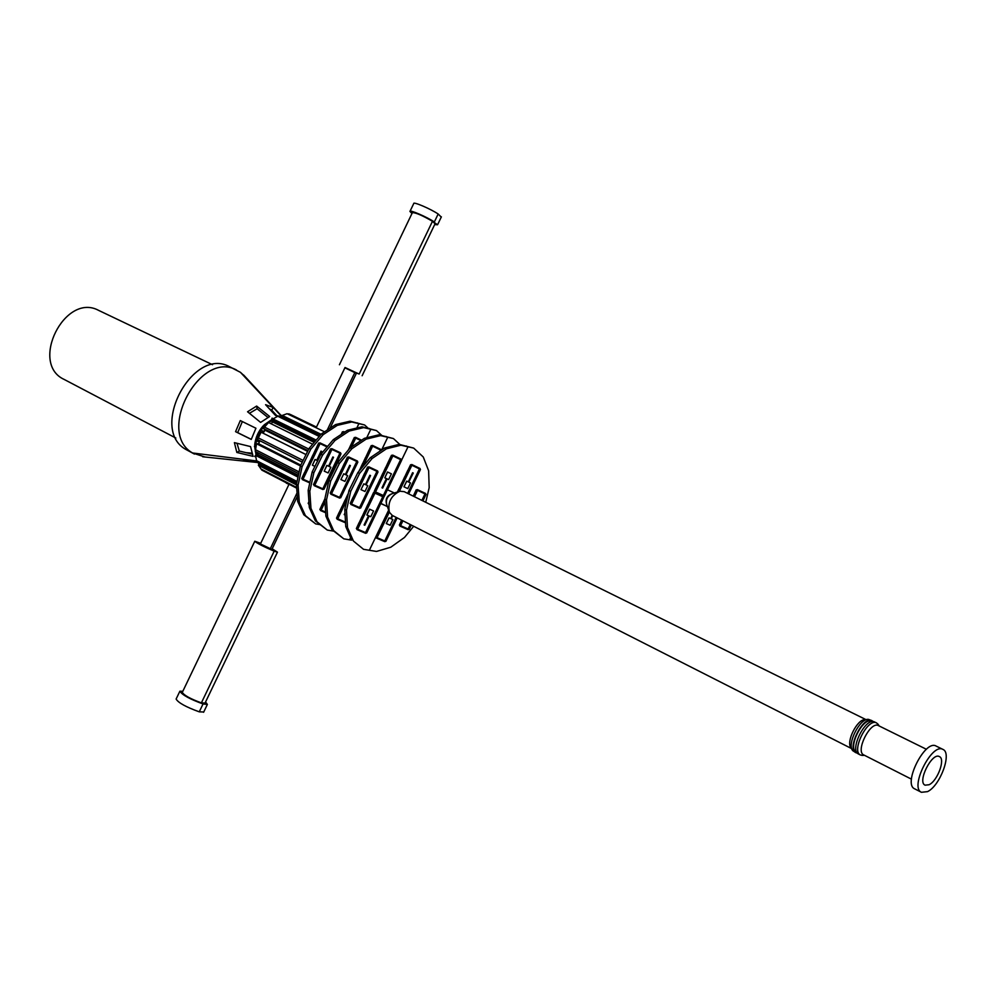 <?xml version="1.0" encoding="UTF-8"?>
<svg xmlns="http://www.w3.org/2000/svg" width="996" height="996" viewBox="0 0 996 996"><rect width="100%" height="100%" fill="white"/><g stroke="black" fill="none" stroke-linecap="round" stroke-linejoin="round"><path stroke-width="1.49" d="M296.708 488.189L261.848 470.124L261.064 469.016L296.659 487.455L261.064 469.016L258.35 465.194L259.172 464.273L296.609 483.595L259.246 464.186L296.634 483.471L259.246 464.186L259.695 463.688M296.659 483.359L259.334 464.099L296.659 483.359M258.35 465.194L296.484 484.903M258.599 463.115L258.773 464.721M296.783 482.799L256.794 462.194L256.52 460.662L297.057 481.529L256.52 460.662L255.549 455.346L256.532 454.786L298.215 476.125L256.532 454.786L298.24 476.038L257.267 454.375L298.377 475.391M298.252 475.951L256.719 454.686L298.252 475.951M255.549 455.346L298.003 477.096M255.86 457.027L254.69 456.429L255.785 455.209M257.927 454.699L298.389 475.329L257.927 454.637L257.927 452.807M298.75 473.648L255.275 451.462L255.549 449.731L299.124 471.93L255.549 449.731L256.507 443.743L300.643 465.481L258.225 443.569L300.817 465.107M300.68 465.393L257.678 443.631L300.68 465.393M256.507 443.743L302.062 466.763L310.74 449.221L323.102 434.704L337.271 425.367L351.737 421.98L358.896 423.649L356.792 428.043L358.896 423.649L364.598 424.968L368.196 428.255M256.346 444.764L256.159 445.909M255.735 448.549L255.947 447.229M255.848 445.361L255.101 444.975L254.627 446.37M258.773 443.855L259.782 440.693M258.91 443.444L259.296 442.199M258.3 439.946L257.939 441.377M302.298 462.119L257.553 439.572L258.35 437.916L303.133 460.438L258.35 437.916L261.089 432.202L306.033 454.574M306.021 454.587L261.089 432.202M259.707 433.795L259.707 435.09M258.487 437.618L258.997 436.559M259.682 435.128L258.176 434.368L257.678 435.775M263.093 433.136L265.048 430.197M264.836 430.521L264.201 431.467M262.608 432.899L263.293 432.824M264.089 431.629L262.508 430.845L261.911 432.227M307.988 450.603L263.305 428.405L307.764 451.076L264.276 429.811L307.627 451.362M263.305 428.405L264.488 427.085L308.772 449.047L264.488 427.085L268.584 422.528L312.644 444.228M266.679 424.645L265.932 425.479M264.089 427.533L264.874 426.662M265.72 425.715L264.139 424.931L263.442 426.288L264.264 426.686M270.9 423.674L272.854 422.08M270.651 423.549L271.447 423.225M315.284 441.128L271.609 419.714L271.821 420.91L314.612 441.913L271.945 421.632L314.213 442.386M271.609 419.714L273.004 418.943L316.18 440.083L273.004 418.943L277.797 416.253L319.268 436.46M273.327 418.756L272.057 418.133L271.709 419.652M320.363 435.165L280.847 415.955L280.872 417.224L319.591 436.074L280.884 417.76M280.847 415.955L282.242 415.444L321.086 434.318L282.242 415.444L287.097 413.701L324.584 431.828M281.831 415.593L280.934 415.158L280.063 416.266L280.86 416.801M286.45 482.873L263.019 470.722M286.325 483.147L289.002 484.317M280.038 416.191L279.54 417.1M256.57 460.949L192.564 452.981L185.667 449.333C148.964 428.878 192.838 346.259 229.491 366.677L240.434 372.317L245.141 376.662M204.927 456.99L192.564 452.981C155.886 432.538 199.922 349.596 236.55 370.026M256.059 455.06L254.627 446.445M254.702 444.975C255.424 437.767 258.263 431.38 263.218 425.802M264.077 424.906L271.671 419.64M256.893 454.587L256.009 451.835M255.599 449.433L255.511 448.437M255.474 447.714L255.462 446.868M255.511 445.187L257.727 435.85M258.35 434.455L263.728 426.425M264.849 425.28L271.759 420.586M279.913 416.266L275.519 415.481L265.571 404.7L273.265 407.489L240.434 372.317L280.474 415.208M273.265 407.489L271.696 410.14L269.381 408.808M255.922 428.23L240.297 420.573L235.566 431.666L251.266 439.423L255.922 428.23M269.679 416.515L256.632 406.069L247.556 411.771L260.603 422.404L269.679 416.515M250.556 446.582L234.396 442.635L236.849 452.458L253.096 456.367L250.556 446.582M251.291 439.348L237.695 432.638L242.339 421.569M267.762 417.299L257.117 408.758L256.632 406.069M249.436 413.303L257.117 408.758M252 454.076L239.326 451.064L236.973 443.27M239.326 451.064L236.849 452.458M237.695 432.638L235.566 431.666M391.963 491.862L394.292 493.02C386.734 494.825 384.431 499.345 387.357 506.591L380.92 503.378M364.598 424.968L350.069 421.196L335.615 424.57L321.447 433.895L323.102 434.704M321.447 433.895L309.084 448.399L300.419 465.929L296.447 484.367L298.078 485.214L302.062 466.763M310.74 449.221L309.084 448.399M335.615 424.57L337.271 425.367M350.069 421.196L351.737 421.98M357.24 422.864L358.896 423.649L357.24 422.864M320.015 524.643L315.657 523.896L305.411 515.617L299.273 502.196L298.078 485.214M296.447 484.367L297.642 501.337L299.273 502.196M297.642 501.337L303.792 514.758L315.657 523.896M305.411 515.617L303.792 514.758M309.109 504.549L309.059 503.839M309.046 503.652L308.785 504.412M309.009 503.752L308.175 503.391L308.922 501.835M308.909 501.648L308.175 503.391M309.93 482.263L303.008 479.201L320.077 443.631L327.124 446.93L320.077 443.631L303.008 479.201L309.93 482.263M309.793 482.898L302.336 479.599L319.953 442.871L327.547 446.432L319.953 442.871M319.878 442.834L302.336 479.599M316.778 449.271L315.956 448.885L318.745 443.071L319.579 443.457L318.745 443.071M318.658 443.033L315.956 448.885M313.939 455.209L313.105 454.823L315.894 449.009L316.728 449.395L315.894 449.009M315.819 448.959L313.105 454.823M311.088 461.136L310.254 460.762L313.055 454.935L313.877 455.321L313.055 454.935M312.968 454.898L310.254 460.762M308.25 467.074L307.415 466.688L310.204 460.874L311.038 461.248L310.204 460.874M310.117 460.837L307.415 466.688M305.399 473L304.564 472.627L307.353 466.8L308.187 467.186L307.353 466.8M307.278 466.763L304.564 472.627M302.56 478.927L301.713 478.553L304.515 472.739L305.349 473.112L304.515 472.739M304.427 472.702L301.713 478.553M321.596 451.387L317.712 460.712L315.134 459.53L312.395 465.219L314.923 466.365M312.395 465.219L315.047 459.48L316.753 460.276L321.011 451.113M317.313 460.526L321.409 451.3M317.126 460.438L321.21 451.213M316.927 460.351L321.123 451.176M317.351 460.538L321.696 451.437M321.521 451.35L317.151 460.451M321.322 451.263L316.952 460.364M342.786 433.372L343.645 431.579L344.703 432.102M342.935 433.285L343.72 431.629M341.167 434.443L342.45 431.778L343.346 432.202M341.317 434.343L342.537 431.816M333.785 531.167L327.273 530.059L317.052 521.792L310.951 508.321L309.818 491.265L313.852 472.739L322.58 455.085L334.992 440.469L349.185 431.044L363.652 427.608L370.811 429.264L366.715 437.767L370.811 429.264L376.488 430.583L381.866 435.501M376.488 430.583L361.971 426.811L347.504 430.247L333.311 439.647L334.992 440.469M333.311 439.647L320.911 454.263L312.184 471.892L313.852 472.739M322.58 455.085L320.911 454.263M347.504 430.247L349.185 431.044M361.971 426.811L363.652 427.608M369.13 428.467L370.811 429.264L369.13 428.467M312.184 471.892L308.162 490.418L309.308 507.462L310.951 508.321M309.308 507.462L315.408 520.92L327.273 530.059M317.052 521.792L315.408 520.92M308.162 490.418L309.818 491.265M325.655 512.056L321.135 510.126L325.02 502.021L321.135 510.126L325.655 512.056M325.692 512.766L320.463 510.525L324.97 501.15M324.957 500.963L320.463 510.525M322.642 503.702L323.463 504.063L322.555 503.665L319.865 509.504L320.687 509.852M322.555 503.665L319.865 509.504M323.513 503.951L322.692 503.59L324.845 499.133M324.87 498.847L322.692 503.59M322.829 488.799L314.761 485.226L331.942 449.445L339.922 453.192L322.829 488.799L314.761 485.226L331.942 449.445L339.922 453.192L322.829 488.799M322.953 489.534L314.089 485.625L331.817 448.686L340.582 452.807L322.953 489.534M331.817 448.686L314.089 485.625M331.73 448.648L340.582 452.807M328.63 455.122L327.796 454.736L330.61 448.885L331.431 449.271L330.61 448.885M330.523 448.847L327.796 454.736M341.018 453.778L340.283 453.429L341.018 453.778L338.229 459.592L337.495 459.256M325.767 461.086L324.933 460.712L327.746 454.861L328.568 455.247L327.746 454.861M327.659 454.811L324.933 460.712M338.167 459.704L337.445 459.368L338.167 459.704L335.378 465.518L334.644 465.182M322.903 467.062L322.069 466.676L324.883 460.824L325.704 461.21L324.883 460.824M324.796 460.787L322.069 466.676M335.328 465.63L334.594 465.294L335.328 465.63L332.54 471.444L331.793 471.12M320.04 473.025L319.206 472.652L322.007 466.788L322.841 467.174L322.007 466.788M321.932 466.75L319.206 472.652M332.477 471.569L331.743 471.22L332.477 471.569L329.688 477.383L328.954 477.047M317.176 478.989L316.342 478.615L319.143 472.764L319.977 473.137L319.143 472.764M319.069 472.714L316.342 478.615M329.639 477.495L328.892 477.159L329.639 477.495L326.837 483.309L326.103 482.973M314.313 484.952L313.479 484.579L316.28 478.727L317.114 479.101L316.28 478.727M316.205 478.69L313.479 484.579M326.788 483.421L326.053 483.085L326.788 483.421L323.999 489.235L323.252 488.912M328.543 466.153L326.937 465.431L324.198 471.158L328.132 472.938L330.871 467.224L328.954 466.352M324.198 471.158L326.862 465.381L328.568 466.178L332.851 456.965M329.141 466.439L328.555 466.165L333.05 457.052M328.941 466.34L333.137 457.102M330.871 467.224L329.041 466.389L333.436 457.239M333.548 457.289L329.153 466.439M333.237 457.139L328.842 466.302L333.361 457.201M332.963 457.015L328.568 466.178M355.721 438.078L360.988 440.618L355.721 438.078L351.426 447.017L355.721 438.078M350.58 447.59L355.535 437.281L361.598 440.22M350.729 447.49L355.609 437.319M348.251 450.142L348.662 449.296M351.576 443.432L352.385 443.818L351.501 443.382L348.961 449.308M351.501 443.382L348.799 449.233M352.447 443.706L351.551 443.27L354.339 437.468L355.223 437.904M351.638 443.32L354.427 437.518M290.06 414.311L316.467 427.06L290.06 414.311L313.827 425.802L313.503 426.475L313.827 425.802L290.06 414.311M288.915 413.763L288.591 414.423M312.358 425.927L312.682 425.255M285.23 414.373L284.483 414.647M194.457 454.089L185.667 449.333L192.564 452.981L242.688 459.218L248.988 461.621L202.674 456.753M276.739 415.556L271.696 410.14M257.329 462.468L248.988 461.621M251.179 460.276L250.457 461.771M388.838 510.674L386.672 504.424C385.701 499.494 387.481 495.933 392.013 493.755L398.313 491.738M929.094 784.736C937.585 780.852 945.64 758.865 939.377 756.574C932.032 752.03 917.017 782.009 925.072 785.172L929.094 784.736M927.525 791.633C940.249 785.744 952.288 752.827 942.901 749.39C931.883 742.58 909.373 787.55 921.425 792.293L927.525 791.633M942.901 749.39L936.091 746.054C925.023 739.219 902.563 784.076 914.677 788.844L921.425 792.293M926.405 749.278L878.472 725.623C870.442 720.718 855.041 751.457 863.793 754.956L911.452 779.158M862.997 755.391L860.494 755.03C850.908 751.196 867.753 717.556 876.567 722.934L878.348 724.727M876.567 722.934L874.613 721.976C865.785 716.597 848.966 750.212 858.564 754.047L860.494 755.03M872.16 721.639L871.687 721.403C863.221 716.249 847.148 748.37 856.336 752.042L856.821 752.291M873.193 721.602L872.023 720.706C863.183 715.315 846.376 748.892 855.987 752.739L857.407 753.138M872.023 720.706L868.45 719.349C859.722 718.24 846.65 744.361 852.763 750.685L855.987 752.739M867.242 719.461L865.263 719.647C857.357 718.651 845.554 742.232 851.094 747.959L852.128 749.652M865.91 719.585L404.164 491.651L399.931 491.227C391.005 495.535 387.494 502.544 389.399 512.268L392.275 515.405L851.431 748.506M272.182 548.784L277.461 552.158L274.174 551.174L201.379 702.877L203.047 703.973L199.262 711.841C185.966 707.023 178.247 702.753 176.118 699.043L179.753 691.473M205.064 703.039L201.379 702.877C190.435 698.868 184.086 695.37 182.305 692.357L254.727 541.351M205.574 701.981L207.367 704.433L203.047 703.973L201.379 702.877L274.174 551.174L270.19 548.958L274.174 551.174C263.492 546.592 257.03 543.281 254.777 541.251L260.703 543.318M203.744 711.991L199.262 711.841L203.047 703.973C189.763 699.105 182.044 694.847 179.878 691.199L182.816 691.299M356.356 373.351L344.89 367.798M435.053 223.776L432.476 221.286L359.183 374.035L355.012 372.168L327.211 430.098L355.012 372.168L345.039 367.512L316.143 427.757M434.667 224.586L437.568 224.76L432.476 221.286L434.343 221.959C426.786 216.891 409.194 209.334 409.941 211.463L411.983 213.455M441.265 217.066L438.165 214.003L434.343 221.959L438.165 214.003C430.633 208.886 413.016 201.354 413.738 203.545L410.041 211.252M271.883 549.406L260.404 543.953L289.052 484.218M356.493 373.052L359.183 374.035L432.476 221.286C422.354 215.435 415.656 212.559 412.381 212.646L339.424 364.748M297.045 492.958L270.19 548.958L297.045 492.958M251.652 453.143L246.049 452.67L251.652 453.143M98.691 310.416L212.534 364.723L98.691 310.416C64.989 291.953 29.158 363.515 64.142 379.426L175.831 438.041M413.689 526.274L404.488 537.454L390.768 547.227L376.538 551.435L369.354 550.265L388.652 510.139L369.354 550.265L363.565 549.331L353.443 541.052L347.48 527.482L346.496 510.213L350.704 491.389L359.593 473.424L372.13 458.496L386.398 448.823L400.878 445.2L413.676 448.088L399.135 444.378L384.655 447.988L370.388 457.65L357.863 472.565L348.974 490.518L344.778 509.33L345.761 526.585L351.737 540.156L349.596 539.807L350.629 537.653L349.596 539.807L343.794 538.836L333.623 530.557L327.584 517.049L326.514 499.892L330.622 481.23L339.424 463.439L351.899 448.673L366.13 439.136L380.596 435.625L387.743 437.256L381.593 450.068L387.743 437.256L393.42 438.551L399.956 444.565M393.42 438.551L378.891 434.816L364.424 438.327L350.194 447.851L351.899 448.673M350.194 447.851L337.731 462.592L328.941 480.371L330.622 481.23M339.424 463.439L337.731 462.592M364.424 438.327L366.13 439.136M378.891 434.816L380.596 435.625M386.037 436.447L387.743 437.256L386.037 436.447M328.941 480.371L324.833 499.021L325.904 516.165L327.584 517.049M325.904 516.165L331.954 529.673L343.794 538.836M333.623 530.557L331.954 529.673M324.833 499.021L326.514 499.892M345.512 522.128L337.756 518.804L346.919 499.718L337.756 518.804L345.512 522.128M345.55 522.838L337.084 519.215L347.33 497.888M347.43 497.477L337.084 519.215M339.287 512.355L340.109 512.703L339.2 512.305L336.486 518.194L337.308 518.543M339.2 512.305L336.486 518.194M342.151 506.391L342.973 506.752L342.064 506.354L339.337 512.23L340.159 512.591M342.064 506.354L339.337 512.23M345.014 500.44L345.824 500.801L344.927 500.39L342.201 506.279L343.022 506.64M344.927 500.39L342.201 506.279M347.865 494.477L345.064 500.328L345.886 500.689M347.791 494.439L345.064 500.328M348.102 494.439L348.289 493.618M348.376 493.207L347.928 494.365M344.417 514.708L345.014 513.426M344.616 514.795L345.039 513.861M339.549 497.353L331.494 493.792L348.812 457.724L356.78 461.459L339.549 497.353L331.494 493.792L348.812 457.724L356.78 461.459L339.549 497.353M339.661 498.1L330.821 494.19L348.7 456.952L357.452 461.061L339.661 498.1M348.7 456.952L330.821 494.19M348.612 456.915L357.452 461.061M345.475 463.451L344.653 463.065L347.492 457.164L348.314 457.55L347.492 457.164M347.405 457.127L344.653 463.065M357.875 462.044L357.141 461.696L357.875 462.044L355.062 467.908L354.327 467.56M342.587 469.465L341.765 469.091L344.591 463.19L345.425 463.563L344.591 463.19M344.516 463.14L341.765 469.091M354.999 468.02L354.277 467.672L354.999 468.02L352.186 473.884L351.451 473.548M339.698 475.478L338.877 475.104L341.703 469.203L342.537 469.577L341.703 469.203M341.628 469.166L338.877 475.104M352.136 473.996L351.401 473.66L352.136 473.996L349.322 479.86L348.588 479.524M336.822 481.491L335.988 481.118L338.814 475.217L339.648 475.602L338.814 475.217M338.74 475.179L335.988 481.118M349.26 479.972L348.525 479.636L349.26 479.972L346.446 485.836L345.712 485.5M333.934 487.505L333.1 487.131L335.926 481.23L336.76 481.603L335.926 481.23M335.851 481.193L333.1 487.131M346.396 485.948L345.662 485.612L346.396 485.948L343.57 491.812L342.836 491.489M331.046 493.518L330.211 493.145L333.038 487.256L333.872 487.617L333.038 487.256M332.963 487.206L330.211 493.145M343.52 491.924L342.786 491.588L343.52 491.924L340.707 497.788L339.972 497.465M340.981 479.599L344.915 481.379L347.679 475.615L343.757 473.822L340.906 479.562L343.757 473.822M345.948 474.831L343.67 473.785M347.679 475.615L345.849 474.781L350.281 465.555M350.393 465.605L345.973 474.831M350.082 465.468L345.774 474.743L350.206 465.518M349.895 465.369L345.463 474.606L350.007 465.431M345.363 474.557L349.696 465.281M349.808 465.344L345.375 474.569M372.641 446.183L380.41 449.943L379.762 451.313L380.41 449.943L372.641 446.183L362.781 466.713L372.641 446.183M361.436 468.319L372.442 445.386L381.07 449.557L380.447 450.839M361.673 468.02L372.529 445.424M359.88 469.465L359.108 471.071M358.871 471.369L359.805 469.427M362.743 463.514L363.552 463.887L362.656 463.464L360.378 469.564M362.656 463.464L359.942 469.353M365.607 457.55L366.416 457.936L365.52 457.5L362.805 463.389L363.615 463.775M365.52 457.5L362.805 463.389M368.47 451.586L369.279 451.972L368.383 451.549L365.669 457.438L366.478 457.811M368.383 451.549L365.669 457.438M369.342 451.86L368.445 451.425L371.259 445.586L372.143 446.009M368.532 451.474L371.334 445.623M370.388 457.65L372.13 458.496M359.593 473.424L357.863 472.565M384.655 447.988L386.398 448.823M399.135 444.378L400.878 445.2M406.268 445.996L408.011 446.818L401.587 460.164L408.011 446.818L406.268 445.996M398.798 466.19L398.089 465.854L398.798 466.19L395.972 472.054L395.275 471.718M395.922 472.166L395.213 471.83L395.922 472.166L393.109 478.03L392.399 477.694M393.047 478.142L392.337 477.819L393.047 478.142L390.233 484.006L389.523 483.683M390.171 484.131L389.461 483.795L390.171 484.131L387.357 489.982L386.647 489.659M387.27 489.945L384.481 495.958L383.771 495.635M384.394 495.921L381.045 503.117L380.323 502.793M380.958 503.08L378.169 509.093L377.459 508.782M345.761 526.585L347.48 527.482M353.443 541.052L363.565 549.331M344.778 509.33L346.496 510.213M348.974 490.518L350.704 491.389M380.821 503.578L385.24 505.57M383.448 504.661L380.858 503.503M374.957 493.145L382.788 496.705L365.544 532.574L357.626 529.2L374.957 493.145L382.788 496.705L365.544 532.574L357.626 529.2L374.957 493.145M374.845 492.398L383.448 496.307L365.656 533.321L356.966 529.611L374.757 492.348L383.448 496.307M374.757 492.348L356.966 529.611M369.504 527.133L368.781 526.809L369.504 527.133L366.69 532.985L365.968 532.673M359.195 522.688L360.017 523.037L359.108 522.639L356.356 528.577L357.178 528.938M359.108 522.639L356.356 528.577M372.367 521.157L371.657 520.833L372.367 521.157L369.553 527.021L368.831 526.71M362.083 516.675L362.905 517.036L361.996 516.625L359.257 522.576L360.066 522.925M361.996 516.625L359.257 522.576M374.521 514.87L375.243 515.181L372.429 521.045L371.707 520.734M374.533 514.857L375.243 515.181M364.972 510.662L365.793 511.023L364.885 510.624L362.146 516.563L362.955 516.912M364.885 510.624L362.146 516.563M378.119 509.205L377.397 508.881L378.119 509.205L375.305 515.069L374.583 514.758M367.86 504.648L368.682 505.009L367.773 504.611L365.034 510.55L365.843 510.911M367.773 504.611L365.034 510.55M370.761 498.635L371.57 498.996L370.674 498.585L367.922 504.536L368.732 504.897M370.674 498.585L367.922 504.536M373.649 492.622L374.459 492.983L373.562 492.572L370.811 498.523L371.62 498.884M373.562 492.572L370.811 498.523M373.562 510.96L369.616 509.205L366.839 514.982L370.786 516.712L373.562 510.96L369.616 509.205M369.703 509.255L366.926 515.019M364.225 524.992L368.62 515.766M368.844 515.853L364.411 525.079M369.03 515.94L364.611 525.166M364.797 525.253L369.205 516.015M359.544 507.587L351.513 504.038L369.006 467.622L376.949 471.345L359.544 507.587L351.513 504.038L369.006 467.622L376.949 471.345L359.544 507.587M359.656 508.334L350.841 504.449L368.894 466.863L377.621 470.946L359.656 508.334M368.894 466.863L350.841 504.449M368.806 466.813L377.621 470.946M365.644 473.411L364.822 473.025L367.686 467.074L368.508 467.46L367.686 467.074M367.599 467.024L364.822 473.025M378.032 471.93L377.31 471.581L378.032 471.93L375.193 477.843L374.459 477.507M362.718 479.487L361.897 479.101L364.76 473.15L365.582 473.536L364.76 473.15M364.673 473.1L361.897 479.101M375.131 477.968L374.409 477.619L375.131 477.968L372.292 483.882L371.558 483.546M359.805 485.562L358.983 485.177L361.847 479.225L362.669 479.599L361.847 479.225M361.76 479.176L358.983 485.177M372.23 483.994L371.508 483.658L372.23 483.994L369.392 489.92L368.657 489.584M356.892 491.626L356.058 491.252L358.921 485.301L359.755 485.675L358.921 485.301M358.834 485.251L356.058 491.252M369.329 490.032L368.607 489.696L369.329 490.032L366.491 495.946L365.756 495.622M353.978 497.701L353.144 497.328L356.008 491.377L356.829 491.75M356.008 491.377L353.144 497.328M355.921 491.327L356.842 491.738M366.441 496.07L365.706 495.734L366.441 496.07L363.59 501.984L362.855 501.66M351.053 503.764L350.231 503.403L353.082 497.44L353.916 497.813L353.082 497.44M353.007 497.402L350.231 503.403M363.54 502.096L362.805 501.772L363.54 502.096L360.689 508.01L359.954 507.686M361.075 489.696L364.984 491.476L367.785 485.662L363.789 483.832L360.988 489.659L363.864 483.869M366.055 484.865L363.789 483.832M367.785 485.662L365.955 484.828L370.437 475.503M370.238 475.416L365.881 484.791L370.338 475.466M370.039 475.329L365.681 484.703L370.139 475.378M369.852 475.241L365.47 484.604L369.952 475.279M392.872 455.882L400.616 459.629L383.36 495.522L375.529 491.962L392.872 455.882L400.616 459.629L383.36 495.522L375.529 491.962L392.872 455.882M392.76 455.11L401.276 459.231L383.46 496.269L374.87 492.36L392.673 455.072L374.87 492.36M377.111 485.413L377.92 485.787L377.023 485.376L374.272 491.314L375.081 491.688M377.023 485.376L374.272 491.314M379.999 479.4L380.808 479.773L379.912 479.35L377.16 485.301L377.97 485.675M379.912 479.35L377.16 485.301M382.887 473.374L383.697 473.76L382.8 473.337L380.061 479.275L380.87 479.661M382.8 473.337L380.061 479.275M385.788 467.361L386.585 467.747L385.701 467.323L382.95 473.262L383.759 473.648M385.701 467.323L382.95 473.262M388.677 461.347L389.486 461.733L388.589 461.297L385.838 467.249L386.647 467.622M388.589 461.297L385.838 467.249M400.965 459.866L401.674 460.214L398.848 466.078L398.151 465.742M389.536 461.609L388.652 461.185L391.478 455.284L392.374 455.707M388.739 461.223L391.565 455.321M391.403 473.835L387.494 471.992L384.805 477.819L388.627 479.599L391.403 473.835L387.494 471.992M387.581 472.042L384.805 477.819M381.991 487.791L386.398 478.553M386.697 478.703L382.277 487.928M386.896 478.79L382.464 488.015M387.083 478.877L382.651 488.102M413.676 448.088L423.275 457.002L428.629 470.747L429.176 487.654L425.74 502.308M394.404 492.995L387.456 489.795M399.309 491.389L411.871 465.257L419.428 468.917L407.663 493.381L419.428 468.917L411.871 465.257L399.309 491.389M398.761 491.563L411.771 464.51L420.075 468.518L408.024 493.555M398.637 491.613L411.771 464.51M408.584 470.921L407.8 470.548L410.601 464.721L411.385 465.095M410.601 464.721L407.8 470.548M419.764 469.153L420.461 469.477L417.673 475.279L416.975 474.943M405.721 476.86L404.936 476.486L407.738 470.66L408.522 471.033L407.738 470.66M407.65 470.622L404.936 476.486M417.61 475.391L416.926 475.055L417.61 475.391L414.834 481.18L414.137 480.856M402.87 482.799L402.085 482.438L404.886 476.598L405.671 476.972L404.886 476.598M404.799 476.561L402.085 482.438M414.772 481.292L414.087 480.968L414.772 481.292L411.995 487.081L411.298 486.758M400.019 488.737L399.222 488.376L402.023 482.55L402.82 482.911L402.023 482.55M401.936 482.5L399.222 488.376M411.933 487.193L411.248 486.87L411.933 487.193L409.144 492.983L408.46 492.671M397.479 492.012L399.172 488.488L399.956 488.862L399.172 488.488M397.354 492.049L399.085 488.451M409.095 493.107L408.41 492.783L408.709 493.892M404.04 486.857L407.762 488.6L410.501 482.911L406.692 481.118L403.953 486.82L406.779 481.155M410.501 482.911L406.692 481.118M413.153 472.976L408.758 482.089L413.265 473.038M412.966 472.888L408.671 482.052L413.079 472.938M412.78 472.801L408.485 481.964L412.892 472.851M412.593 472.714L408.298 481.877L412.705 472.764M417.536 490.381L424.993 493.879L421.868 500.39L424.993 493.879L417.536 490.381L414.485 496.743L417.536 490.381M410.252 524.531L408.099 528.988L400.566 525.664L402.907 520.808L400.566 525.664L408.099 528.988L410.252 524.531M414.025 496.518L417.361 489.609L425.628 493.493L422.229 500.565M417.361 489.609L425.628 493.493M410.601 524.718L408.198 529.71L399.919 526.075L402.546 520.622M402.459 520.584L399.919 526.075M414.112 496.556L417.449 489.646M411.273 525.054L409.182 529.399L408.497 529.088M400.131 525.402L399.359 525.054L401.699 520.198M401.612 520.149L399.359 525.054M423.2 500.278L422.516 499.955L422.902 500.901M413.452 495.747L414.224 496.108L413.265 496.145M426.014 494.427L425.329 494.103L426.014 494.427L423.25 500.166L422.578 499.843M416.291 489.858L417.063 490.231L416.204 489.82L413.502 495.635L414.286 495.996M416.204 489.82L413.502 495.635M384.78 540.965L377.048 537.666L389.336 512.131L377.048 537.666L384.78 540.965L396.122 517.36L384.78 540.965M396.794 517.708L384.879 541.687L376.401 538.077L389.125 511.608M389.075 511.483L376.401 538.077M388.029 513.662L387.232 513.314L388.701 510.263M388.652 510.139L387.232 513.314M385.178 519.601L384.381 519.252L387.183 513.426L387.979 513.774L387.183 513.426M387.095 513.388L384.381 519.252M397.167 517.895L394.391 523.659L393.694 523.361M382.315 525.539L381.518 525.191L384.319 519.364L385.116 519.713L384.319 519.364M384.232 519.327L381.518 525.191M394.341 523.772L393.644 523.46L394.341 523.772L391.565 529.561L390.855 529.262M379.464 531.466L378.667 531.129L381.468 525.303L382.265 525.651L381.468 525.303M381.381 525.253L378.667 531.129M391.503 529.673L390.805 529.362L391.503 529.673L388.726 535.462L388.017 535.163M376.613 537.404L375.816 537.068L378.617 531.242L379.414 531.59M378.617 531.242L375.816 537.068M378.53 531.192L379.414 531.578M388.664 535.574L387.967 535.263L388.664 535.574L385.888 541.363L385.178 541.065M386.373 523.597L390.146 525.253L392.872 519.563L389.025 517.858L386.286 523.56L389.112 517.908M390.644 518.58L389.025 517.858M392.872 519.563L391.117 518.792L392.648 515.604M391.204 518.829L392.461 515.505M391.017 518.742L392.287 515.418M390.83 518.667L392.1 515.318M254.403 446.333L255.972 447.129M257.727 441.34L259.321 442.149M257.491 435.738L259.022 436.509M261.824 432.202L262.757 432.662M280.772 415.12L243.597 374.994M879.231 725.997L877.737 723.855M864.54 755.342L861.938 755.429M277.461 552.158L204.952 703.263M207.367 704.433L203.607 712.277M435.14 223.602L362.133 375.741M441.377 216.842L437.568 224.76M356.506 373.027L330 428.268M297.294 496.444L271.858 549.456M251.876 453.778L250.195 453.653M344.317 514.671L345.002 513.251M344.205 514.608L344.99 512.99M344.516 514.758L345.027 513.687M344.716 514.832L345.052 514.123M364.1 524.942L368.532 515.729M364.299 525.029L368.732 515.804M364.486 525.104L368.918 515.891M364.685 525.191L369.118 515.978M370.549 475.565L366.067 484.878M382.078 487.841L386.51 478.615M382.153 487.866L386.585 478.64M382.352 487.953L386.784 478.74M382.539 488.052L386.971 478.827M392.76 515.654L391.229 518.841M392.573 515.567L391.042 518.754M392.399 515.467L390.855 518.679M392.212 515.38L390.669 518.592"/></g></svg>
